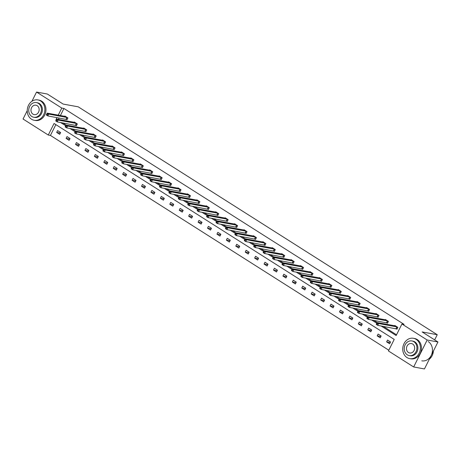 <?xml version="1.0" encoding="UTF-8"?>
<svg xmlns="http://www.w3.org/2000/svg" width="461" height="461" viewBox="0 0 461 461"><rect width="100%" height="100%" fill="white"/><g stroke="black" fill="none" stroke-linecap="round" stroke-linejoin="round"><path stroke-width="0.69" d="M31.918 101.305L36.552 92.056L47.333 94.032L63.14 104.065L78.237 106.831L437.247 334.721L422.149 331.949L437.95 341.981L424.448 368.944L413.667 366.968L388.433 350.954L394.218 339.4L54.064 123.485L48.278 135.033L23.05 119.019L27.234 110.657M55.85 124.62L50.433 135.43L388.807 350.21M50.433 135.43L48.278 135.033M437.95 341.981L427.168 340.005L413.667 366.968M434.654 339.89L437.247 334.721M75.748 125.329L76.422 125.755L77.339 123.934L74.313 122.015L74.158 122.326M94.603 137.292L95.277 137.724L96.188 135.903L93.168 133.984L93.013 134.295M113.458 149.26L114.132 149.692L115.043 147.872L112.023 145.953L111.867 146.264M132.307 161.229L132.987 161.661L133.897 159.834L130.878 157.921L130.722 158.232M151.162 173.198L151.842 173.624L152.752 171.803L149.733 169.884L149.571 170.201M170.017 185.166L170.691 185.593L171.607 183.772L168.582 181.853L168.426 182.17M188.872 197.135L189.546 197.562L190.462 195.741L187.437 193.822L187.281 194.133M207.727 209.098L208.401 209.53L209.311 207.709L206.292 205.79L206.136 206.102M226.582 221.067L227.256 221.499L228.166 219.678L225.147 217.759L224.991 218.07M245.431 233.036L246.111 233.468L247.021 231.641L244.002 229.728L243.846 230.039M264.286 245.004L264.966 245.431L265.876 243.61L262.856 241.691L262.695 242.008M283.14 256.973L283.815 257.399L284.731 255.578L281.706 253.659L281.55 253.971M301.995 268.942L302.67 269.368L303.58 267.547L300.56 265.628L300.405 265.939M320.85 280.905L321.524 281.337L322.435 279.516L319.415 277.597L319.26 277.908M339.705 292.873L340.379 293.305L341.29 291.485L338.27 289.566L338.115 289.877M358.554 304.842L359.234 305.274L360.145 303.447L357.125 301.534L356.964 301.846M377.409 316.811L378.083 317.237L379 315.416L375.974 313.497L375.819 313.814M396.264 328.779L396.938 329.206L397.855 327.385L394.829 325.466L394.674 325.777M62.69 122.897L66.2 125.127M72.118 128.878L75.627 131.108M81.545 134.866L85.055 137.09M90.973 140.847L94.482 143.077M100.4 146.834L103.909 149.059M109.827 152.816L113.337 155.046M119.255 158.797L122.764 161.027M128.682 164.784L132.192 167.015M138.104 170.766L141.619 172.996M147.532 176.753L151.041 178.977M156.959 182.735L160.468 184.965M166.386 188.722L169.896 190.946M175.814 194.703L179.323 196.933M185.241 200.685L188.751 202.915M194.669 206.672L198.178 208.896M204.096 212.654L207.606 214.884M213.524 218.641L217.033 220.865M222.951 224.622L226.46 226.852M232.379 230.604L235.888 232.834M241.8 236.591L245.315 238.821M251.228 242.572L254.743 244.803M260.655 248.56L264.165 250.784M270.083 254.541L273.592 256.771M279.51 260.528L283.019 262.753M288.938 266.51L292.447 268.74M298.365 272.491L301.874 274.721M307.792 278.479L311.302 280.703M317.22 284.46L320.729 286.69M326.647 290.447L330.157 292.672M336.075 296.429L339.584 298.659M345.502 302.41L349.012 304.64M354.924 308.397L358.439 310.622M364.351 314.379L367.861 316.609M373.779 320.366L377.288 322.591M383.206 326.348L396.523 334.801M381.051 325.95L396.155 335.539L401.934 323.991L404.095 324.383L63.935 108.468L60.391 115.55M59.164 117.993L58.438 119.445M386.837 322.792L387.511 323.224L388.427 321.403L385.402 319.485L385.246 319.796M367.982 310.829L368.662 311.256L369.572 309.435L366.553 307.516L366.391 307.827M349.127 298.861L349.807 299.287L350.717 297.466L347.698 295.547L347.542 295.858M330.278 286.892L330.952 287.318L331.862 285.497L328.843 283.578L328.687 283.895M311.423 274.923L312.097 275.35L313.007 273.529L309.988 271.615L309.832 271.927M292.568 262.954L293.242 263.387L294.158 261.566L291.133 259.647L290.977 259.958M273.713 250.986L274.387 251.418L275.303 249.597L272.278 247.678L272.123 247.989M254.858 239.023L255.538 239.449L256.449 237.628L253.429 235.709L253.268 236.02M236.003 227.054L236.683 227.48L237.594 225.66L234.574 223.741L234.419 224.052M217.154 215.085L217.828 215.512L218.739 213.691L215.719 211.772L215.564 212.089M198.299 203.117L198.973 203.549L199.884 201.722L196.864 199.809L196.709 200.12M179.444 191.148L180.118 191.58L181.035 189.759L178.009 187.84L177.854 188.151M160.589 179.179L161.264 179.611L162.18 177.79L159.154 175.871L158.999 176.183M141.734 167.216L142.414 167.643L143.325 165.822L140.305 163.903L140.144 164.214M122.885 155.248L123.56 155.674L124.47 153.853L121.45 151.934L121.295 152.245M104.03 143.279L104.705 143.705L105.615 141.884L102.596 139.965L102.44 140.282M85.176 131.31L85.85 131.742L86.76 129.916L83.741 128.002L83.585 128.314M66.321 119.341L66.995 119.774L67.911 117.953L64.886 116.034L64.73 116.345M36.552 92.056L61.78 108.07L58.236 115.152M63.935 108.468L61.78 108.07M401.934 323.991L427.168 340.005M57.008 117.601L55.994 119.624L56.282 119.802M60.535 122.499L65.71 125.79M69.963 128.486L75.137 131.771M79.39 134.468L84.565 137.753M88.817 140.455L93.992 143.74M98.245 146.437L103.42 149.721M107.667 152.418L112.847 155.709M117.094 158.405L122.274 161.69M126.521 164.387L131.702 167.677M135.949 170.374L141.124 173.659M145.376 176.356L150.551 179.64M154.804 182.343L159.979 185.627M164.231 188.324L169.406 191.609M173.659 194.306L178.833 197.596M183.086 200.293L188.261 203.578M192.514 206.274L197.688 209.559M201.941 212.262L207.116 215.546M211.363 218.243L216.543 221.528M220.79 224.225L225.971 227.515M230.218 230.212L235.398 233.496M239.645 236.193L244.826 239.478M249.073 242.181L254.247 245.465M258.5 248.162L263.675 251.447M267.927 254.149L273.102 257.434M277.355 260.131L282.53 263.415M286.782 266.112L291.957 269.403M296.21 272.099L301.385 275.384M305.637 278.081L310.812 281.366M315.065 284.068L320.239 287.353M324.486 290.05L329.667 293.334M333.914 296.031L339.094 299.322M343.341 302.018L348.522 305.303M352.769 308L357.949 311.284M362.196 313.987L367.371 317.272M371.624 319.969L376.798 323.253M57.59 130.607L60.61 132.526L59.7 134.347L56.68 132.428L57.59 130.607M67.018 136.589L70.037 138.507L69.127 140.328L66.102 138.409L67.018 136.589M76.445 142.576L79.465 144.495L78.554 146.316L75.529 144.397L76.445 142.576M85.873 148.557L88.892 150.476L87.982 152.297L84.957 150.378L85.873 148.557M95.294 154.544L98.32 156.458L97.404 158.284L94.384 156.365L95.294 154.544M104.722 160.526L107.747 162.445L106.831 164.266L103.811 162.347L104.722 160.526M114.149 166.507L117.175 168.426L116.258 170.247L113.239 168.334L114.149 166.507M123.577 172.495L126.602 174.414L125.686 176.235L122.666 174.316L123.577 172.495M133.004 178.476L136.024 180.395L135.113 182.216L132.094 180.297L133.004 178.476M142.432 184.463L145.451 186.377L144.541 188.203L141.521 186.284L142.432 184.463M151.859 190.445L154.879 192.364L153.968 194.185L150.949 192.266L151.859 190.445M161.287 196.426L164.306 198.345L163.396 200.166L160.376 198.253L161.287 196.426M170.714 202.414L173.734 204.332L172.823 206.153L169.798 204.235L170.714 202.414M180.142 208.395L183.161 210.314L182.251 212.135L179.225 210.216L180.142 208.395M189.569 214.382L192.589 216.301L191.678 218.122L188.653 216.203L189.569 214.382M198.996 220.364L202.016 222.283L201.105 224.104L198.08 222.185L198.996 220.364M208.418 226.351L211.443 228.264L210.527 230.085L207.508 228.172L208.418 226.351M217.846 232.332L220.871 234.251L219.955 236.072L216.935 234.153L217.846 232.332M227.273 238.314L230.298 240.233L229.382 242.054L226.363 240.135L227.273 238.314M236.7 244.301L239.726 246.22L238.81 248.041L235.79 246.122L236.7 244.301M246.128 250.283L249.147 252.202L248.237 254.023L245.217 252.104L246.128 250.283M255.555 256.27L258.575 258.183L257.664 260.01L254.645 258.091L255.555 256.27M264.983 262.251L268.002 264.17L267.092 265.991L264.072 264.072L264.983 262.251M274.41 268.233L277.43 270.152L276.519 271.973L273.5 270.06L274.41 268.233M283.838 274.22L286.857 276.139L285.947 277.96L282.921 276.041L283.838 274.22M293.265 280.202L296.285 282.12L295.374 283.941L292.349 282.023L293.265 280.202M302.693 286.189L305.712 288.102L304.802 289.929L301.776 288.01L302.693 286.189M312.114 292.17L315.14 294.089L314.229 295.91L311.204 293.991L312.114 292.17M321.542 298.152L324.567 300.071L323.651 301.892L320.631 299.978L321.542 298.152M330.969 304.139L333.995 306.058L333.078 307.879L330.059 305.96L330.969 304.139M340.397 310.12L343.422 312.039L342.506 313.86L339.486 311.941L340.397 310.12M349.824 316.108L352.844 318.027L351.933 319.848L348.914 317.929L349.824 316.108M359.252 322.089L362.271 324.008L361.361 325.829L358.341 323.91L359.252 322.089M368.679 328.076L371.699 329.99L370.788 331.816L367.769 329.897L368.679 328.076M378.106 334.058L381.126 335.977L380.216 337.798L377.196 335.879L378.106 334.058M387.534 340.039L390.553 341.958L389.643 343.779L386.618 341.866L387.534 340.039M56.346 119.687L55.994 119.624M390.265 342.535L386.618 341.866M380.838 336.547L377.196 335.879M371.416 330.566L367.769 329.897M361.989 324.579L358.341 323.91M352.561 318.597L348.914 317.929M343.134 312.616L339.486 311.941M333.706 306.628L330.059 305.96M324.279 300.647L320.631 299.978M314.851 294.66L311.204 293.991M305.424 288.678L301.776 288.01M295.997 282.691L292.349 282.023M286.569 276.709L282.921 276.041M277.142 270.728L273.5 270.06M267.714 264.741L264.072 264.072M258.293 258.759L254.645 258.091M248.865 252.772L245.217 252.104M239.438 246.791L235.79 246.122M230.01 240.809L226.363 240.135M220.583 234.822L216.935 234.153M211.155 228.84L207.508 228.172M201.728 222.853L198.08 222.185M192.3 216.872L188.653 216.203M182.873 210.884L179.225 210.216M173.445 204.903L169.798 204.235M164.018 198.922L160.376 198.253M154.596 192.934L150.949 192.266M145.169 186.953L141.521 186.284M135.741 180.966L132.094 180.297M126.314 174.984L122.666 174.316M116.887 169.003L113.239 168.334M107.459 163.015L103.811 162.347M98.032 157.034L94.384 156.365M88.604 151.047L84.957 150.378M79.177 145.065L75.529 144.397M69.749 139.078L66.102 138.409M60.322 133.096L56.68 132.428M397.175 326.958L378.671 323.53L377.156 322.567L395.509 325.898M397.025 329.039L377.755 325.351L376.245 324.388L376.412 324.025L377.017 324.411L377.38 323.685L376.775 323.299L376.412 324.025M377.38 323.685L378.671 323.53L377.755 325.351L377.017 324.411M377.156 322.567L376.775 323.299M429.335 359.182A10.344 8.771 -79.6 0 0 433.386 351.092M407.005 357.563A10.344 8.771 -79.6 0 0 409.702 358.623A10.344 8.771 -79.6 0 0 419.769 351.685A10.344 8.771 -79.6 0 0 416.127 339.342A10.344 8.771 -79.6 0 0 413.431 338.282A10.344 8.771 -79.6 0 0 403.369 345.22A10.344 8.771 -79.6 0 0 407.005 357.563M409.702 358.623L410.78 358.819A10.344 8.771 -79.6 0 0 420.847 351.881A10.344 8.771 -79.6 0 0 417.205 339.544A10.344 8.771 -79.6 0 0 414.508 338.478L413.431 338.282M411.915 340.95L412.912 341.128A7.445 6.316 100.4 0 1 414.854 341.895A7.445 6.316 100.4 0 1 417.47 350.781A7.445 6.316 100.4 0 1 410.227 355.777L409.23 355.592A7.445 6.316 -79.6 0 0 416.479 350.596A7.445 6.316 -79.6 0 0 413.857 341.71A7.445 6.316 -79.6 0 0 411.915 340.95A7.445 6.316 -79.6 0 0 404.672 345.946A7.445 6.316 -79.6 0 0 407.293 354.832A7.445 6.316 -79.6 0 0 409.23 355.592M412.693 344.044A4.8 4.068 -79.6 0 0 411.443 343.549A4.8 4.068 -79.6 0 0 406.769 346.77A4.8 4.068 -79.6 0 0 408.458 352.498A4.8 4.068 -79.6 0 0 409.708 352.988A4.8 4.068 -79.6 0 0 414.381 349.772A4.8 4.068 -79.6 0 0 412.693 344.044M421.78 360.836A10.344 8.771 -79.6 0 0 431.848 353.898A10.344 8.771 -79.6 0 0 428.206 341.561M31.498 119.203A10.344 8.771 -79.6 0 0 34.195 120.269A10.344 8.771 -79.6 0 0 44.262 113.325A10.344 8.771 -79.6 0 0 40.62 100.988A10.344 8.771 -79.6 0 0 37.923 99.922A10.344 8.771 -79.6 0 0 27.862 106.866A10.344 8.771 -79.6 0 0 31.498 119.203M34.195 120.269L35.272 120.465A10.344 8.771 -79.6 0 0 45.339 113.527A10.344 8.771 -79.6 0 0 41.697 101.184A10.344 8.771 -79.6 0 0 39.006 100.123L37.923 99.922M36.413 102.59L37.404 102.774A7.445 6.316 100.4 0 1 39.346 103.535A7.445 6.316 100.4 0 1 41.963 112.421A7.445 6.316 100.4 0 1 34.719 117.417L33.728 117.238A7.445 6.316 -79.6 0 0 40.971 112.242A7.445 6.316 -79.6 0 0 38.355 103.356A7.445 6.316 -79.6 0 0 36.413 102.59A7.445 6.316 -79.6 0 0 29.164 107.586A7.445 6.316 -79.6 0 0 31.786 116.472A7.445 6.316 -79.6 0 0 33.728 117.238M37.185 105.684A4.8 4.068 -79.6 0 0 35.935 105.194A4.8 4.068 -79.6 0 0 31.262 108.416A4.8 4.068 -79.6 0 0 32.95 114.138A4.8 4.068 -79.6 0 0 34.2 114.633A4.8 4.068 -79.6 0 0 38.874 111.412A4.8 4.068 -79.6 0 0 37.185 105.684M387.747 320.971L369.244 317.543L367.734 316.586L386.082 319.911M387.597 323.057L368.327 319.364L366.818 318.407L366.985 318.044L367.59 318.43L367.953 317.698L367.348 317.318L366.985 318.044M367.953 317.698L369.244 317.543L368.327 319.364L367.59 318.43M367.734 316.586L367.348 317.318M378.32 314.99L359.816 311.561L358.306 310.599L376.654 313.929M378.17 317.076L358.9 313.382L357.39 312.42L357.557 312.062L358.162 312.443L358.525 311.717L357.92 311.331L357.557 312.062M358.525 311.717L359.816 311.561L358.9 313.382L358.162 312.443M358.306 310.599L357.92 311.331M368.898 309.003L350.389 305.574L348.879 304.617L367.227 307.942M368.742 311.089L349.478 307.395L347.963 306.438L348.13 306.075L348.735 306.461L349.098 305.729L348.499 305.349L348.13 306.075M349.098 305.729L350.389 305.574L349.478 307.395L348.735 306.461M348.879 304.617L348.499 305.349M359.471 303.021L340.961 299.592L339.452 298.63L357.799 301.961M359.315 305.107L340.051 301.413L338.535 300.457L338.702 300.094L339.308 300.474L339.676 299.748L339.071 299.362L338.702 300.094M339.676 299.748L340.961 299.592L340.051 301.413L339.308 300.474M339.452 298.63L339.071 299.362M350.043 297.04L331.534 293.605L330.024 292.649L348.372 295.979M349.887 299.12L330.623 295.432L329.114 294.47L329.275 294.106L329.88 294.493L330.249 293.766L329.644 293.38L329.275 294.106M330.249 293.766L331.534 293.605L330.623 295.432L329.88 294.493M330.024 292.649L329.644 293.38M340.616 291.052L322.106 287.624L320.597 286.667L338.944 289.992M340.46 293.138L321.196 289.445L319.686 288.488L319.848 288.125L320.453 288.511L320.821 287.779L320.216 287.399L319.848 288.125M320.821 287.779L322.106 287.624L321.196 289.445L320.453 288.511M320.597 286.667L320.216 287.399M331.188 285.071L312.679 281.642L311.169 280.68L329.517 284.011M331.033 287.151L311.769 283.463L310.259 282.501L310.426 282.144L311.025 282.524L311.394 281.798L310.789 281.412L310.426 282.144M311.394 281.798L312.679 281.642L311.769 283.463L311.025 282.524M311.169 280.68L310.789 281.412M321.761 279.084L303.252 275.655L301.742 274.698L320.09 278.023M321.605 281.17L302.341 277.476L300.831 276.519L300.998 276.156L301.603 276.542L301.967 275.811L301.361 275.43L300.998 276.156M301.967 275.811L303.252 275.655L302.341 277.476L301.603 276.542M301.742 274.698L301.361 275.43M312.333 273.102L293.824 269.673L292.314 268.711L310.662 272.042M312.183 275.188L292.914 271.494L291.404 270.538L291.571 270.175L292.176 270.555L292.539 269.829L291.934 269.443L291.571 270.175M292.539 269.829L293.824 269.673L292.914 271.494L292.176 270.555M292.314 268.711L291.934 269.443M302.906 267.115L284.397 263.686L282.887 262.73L301.235 266.06M302.756 269.201L283.486 265.513L281.976 264.551L282.144 264.188L282.749 264.574L283.112 263.842L282.507 263.462L282.144 264.188M283.112 263.842L284.397 263.686L283.486 265.513L282.749 264.574M282.887 262.73L282.507 263.462M293.478 261.133L274.975 257.705L273.459 256.748L291.813 260.073M293.329 263.219L274.059 259.526L272.549 258.569L272.716 258.206L273.321 258.586L273.684 257.86L273.079 257.474L272.716 258.206M273.684 257.86L274.975 257.705L274.059 259.526L273.321 258.586M273.459 256.748L273.079 257.474M284.051 255.152L265.548 251.723L264.032 250.761L282.386 254.092M283.901 257.232L264.631 253.544L263.122 252.582L263.289 252.225L263.894 252.605L264.257 251.879L263.652 251.493L263.289 252.225M264.257 251.879L265.548 251.723L264.631 253.544L263.894 252.605M264.032 250.761L263.652 251.493M274.623 249.165L256.12 245.736L254.61 244.779L272.958 248.104M274.474 251.251L255.204 247.557L253.694 246.6L253.861 246.237L254.466 246.623L254.829 245.892L254.224 245.511L253.861 246.237M254.829 245.892L256.12 245.736L255.204 247.557L254.466 246.623M254.61 244.779L254.224 245.511M265.202 243.183L246.693 239.755L245.183 238.792L263.531 242.123M265.046 245.269L245.782 241.576L244.267 240.613L244.434 240.256L245.039 240.636L245.402 239.91L244.803 239.524L244.434 240.256M245.402 239.91L246.693 239.755L245.782 241.576L245.039 240.636M245.183 238.792L244.803 239.524M255.774 237.196L237.265 233.767L235.755 232.811L254.103 236.141M255.619 239.282L236.355 235.588L234.839 234.632L235.006 234.269L235.611 234.655L235.974 233.923L235.375 233.543L235.006 234.269M235.974 233.923L237.265 233.767L236.355 235.588L235.611 234.655M235.755 232.811L235.375 233.543M246.347 231.215L227.838 227.786L226.328 226.824L244.676 230.154M246.191 233.301L226.927 229.607L225.417 228.65L225.579 228.287L226.184 228.668L226.553 227.941L225.948 227.555L225.579 228.287M226.553 227.941L227.838 227.786L226.927 229.607L226.184 228.668M226.328 226.824L225.948 227.555M236.919 225.233L218.41 221.799L216.9 220.842L235.248 224.173M236.764 227.313L217.5 223.625L215.99 222.663L216.151 222.3L216.756 222.686L217.125 221.96L216.52 221.574L216.151 222.3M217.125 221.96L218.41 221.799L217.5 223.625L216.756 222.686M216.9 220.842L216.52 221.574M227.492 219.246L208.983 215.817L207.473 214.861L225.821 218.186M227.336 221.332L208.072 217.638L206.563 216.682L206.73 216.318L207.329 216.705L207.698 215.973L207.093 215.592L206.73 216.318M207.698 215.973L208.983 215.817L208.072 217.638L207.329 216.705M207.473 214.861L207.093 215.592M218.065 213.264L199.555 209.836L198.046 208.873L216.393 212.204M217.909 215.345L198.645 211.657L197.135 210.694L197.302 210.337L197.902 210.717L198.27 209.991L197.665 209.605L197.302 210.337M198.27 209.991L199.555 209.836L198.645 211.657L197.902 210.717M198.046 208.873L197.665 209.605M208.637 207.277L190.128 203.848L188.618 202.892L206.966 206.217M208.481 209.363L189.217 205.669L187.708 204.713L187.875 204.35L188.48 204.736L188.843 204.004L188.238 203.624L187.875 204.35M188.843 204.004L190.128 203.848L189.217 205.669L188.48 204.736M188.618 202.892L188.238 203.624M199.21 201.296L180.7 197.867L179.191 196.905L197.539 200.235M199.06 203.382L179.79 199.688L178.28 198.731L178.447 198.368L179.052 198.749L179.415 198.023L178.81 197.636L178.447 198.368M179.415 198.023L180.7 197.867L179.79 199.688L179.052 198.749M179.191 196.905L178.81 197.636M189.782 195.314L171.279 191.88L169.763 190.923L188.117 194.254M189.632 197.394L170.363 193.706L168.853 192.744L169.02 192.381L169.625 192.767L169.988 192.035L169.383 191.655L169.02 192.381M169.988 192.035L171.279 191.88L170.363 193.706L169.625 192.767M169.763 190.923L169.383 191.655M180.355 189.327L161.851 185.898L160.336 184.942L178.689 188.267M180.205 191.413L160.935 187.719L159.425 186.763L159.592 186.4L160.198 186.786L160.561 186.054L159.955 185.674L159.592 186.4M160.561 186.054L161.851 185.898L160.935 187.719L160.198 186.786M160.336 184.942L159.955 185.674M170.927 183.345L152.424 179.917L150.914 178.954L169.262 182.285M170.777 185.426L151.508 181.738L149.998 180.775L150.165 180.418L150.77 180.798L151.133 180.072L150.528 179.686L150.165 180.418M151.133 180.072L152.424 179.917L151.508 181.738L150.77 180.798M150.914 178.954L150.528 179.686M161.5 177.358L142.996 173.93L141.487 172.973L159.834 176.298M161.35 179.444L142.08 175.75L140.57 174.794L140.738 174.431L141.343 174.817L141.706 174.085L141.101 173.705L140.738 174.431M141.706 174.085L142.996 173.93L142.08 175.75L141.343 174.817M141.487 172.973L141.101 173.705M152.078 171.377L133.569 167.948L132.059 166.986L150.407 170.316M151.923 173.463L132.659 169.769L131.143 168.807L131.31 168.449L131.915 168.83L132.278 168.104L131.679 167.718L131.31 168.449M132.278 168.104L133.569 167.948L132.659 169.769L131.915 168.83M132.059 166.986L131.679 167.718M142.651 165.39L124.142 161.961L122.632 161.004L140.98 164.335M142.495 167.476L123.231 163.782L121.716 162.825L121.883 162.462L122.488 162.848L122.851 162.116L122.251 161.736L121.883 162.462M122.851 162.116L124.142 161.961L123.231 163.782L122.488 162.848M122.632 161.004L122.251 161.736M133.223 159.408L114.714 155.979L113.204 155.023L131.552 158.348M133.068 161.494L113.804 157.8L112.294 156.844L112.455 156.481L113.06 156.861L113.429 156.135L112.824 155.749L112.455 156.481M113.429 156.135L114.714 155.979L113.804 157.8L113.06 156.861M113.204 155.023L112.824 155.749M123.796 153.427L105.287 149.998L103.777 149.036L122.125 152.366M123.64 155.507L104.376 151.819L102.866 150.856L103.028 150.493L103.633 150.88L104.002 150.153L103.397 149.767L103.028 150.493M104.002 150.153L105.287 149.998L104.376 151.819L103.633 150.88M103.777 149.036L103.397 149.767M114.368 147.439L95.859 144.011L94.349 143.054L112.697 146.379M114.213 149.525L94.949 145.832L93.439 144.875L93.606 144.512L94.205 144.898L94.574 144.166L93.969 143.786L93.606 144.512M94.574 144.166L95.859 144.011L94.949 145.832L94.205 144.898M94.349 143.054L93.969 143.786M104.941 141.458L86.432 138.029L84.922 137.067L103.27 140.398M104.785 143.544L85.521 139.85L84.011 138.888L84.179 138.531L84.784 138.911L85.147 138.185L84.542 137.799L84.179 138.531M85.147 138.185L86.432 138.029L85.521 139.85L84.784 138.911M84.922 137.067L84.542 137.799M95.513 135.471L77.004 132.042L75.495 131.085L93.842 134.41M95.364 137.557L76.094 133.863L74.584 132.906L74.751 132.543L75.356 132.929L75.719 132.198L75.114 131.817L74.751 132.543M75.719 132.198L77.004 132.042L76.094 133.863L75.356 132.929M75.495 131.085L75.114 131.817M86.086 129.489L67.577 126.06L66.067 125.098L84.415 128.429M85.936 131.575L66.666 127.881L65.157 126.925L65.324 126.562L65.929 126.942L66.292 126.216L65.687 125.83L65.324 126.562M66.292 126.216L67.577 126.06L66.666 127.881L65.929 126.942M66.067 125.098L65.687 125.83M76.659 123.508L58.155 120.073L56.64 119.117L74.993 122.447M76.509 125.588L57.239 121.9L55.729 120.938L55.896 120.575L56.501 120.961L56.864 120.235L56.259 119.848L55.896 120.575M56.864 120.235L58.155 120.073L57.239 121.9L56.501 120.961M56.64 119.117L56.259 119.848M67.231 117.52L48.728 114.092L47.212 113.135L65.566 116.46M67.081 119.606L47.811 115.913L46.302 114.956L46.469 114.593L47.074 114.979L47.437 114.247L46.832 113.867L46.469 114.593M47.437 114.247L48.728 114.092L47.811 115.913L47.074 114.979M47.212 113.135L46.832 113.867M397.077 326.924L396.166 328.745M396.875 326.866L395.959 328.687M387.649 320.937L386.739 322.758M387.447 320.879L386.531 322.7M378.222 314.955L377.311 316.776M378.02 314.898L377.104 316.719M368.794 308.968L367.884 310.795M368.593 308.91L367.682 310.737M359.367 302.986L358.456 304.807M359.165 302.929L358.255 304.75M349.945 297.005L349.029 298.826M349.738 296.947L348.827 298.768M340.518 291.018L339.601 292.839M340.31 290.96L339.4 292.781M331.09 285.036L330.174 286.857M330.883 284.979L329.972 286.8M321.663 279.049L320.752 280.876M321.455 278.991L320.545 280.818M312.235 273.068L311.325 274.889M312.028 273.01L311.117 274.831M302.808 267.086L301.897 268.907M302.6 267.028L301.69 268.849M293.38 261.099L292.47 262.92M293.179 261.041L292.262 262.862M283.953 255.117L283.042 256.938M283.751 255.06L282.835 256.881M274.526 249.13L273.615 250.951M274.324 249.073L273.408 250.893M265.098 243.149L264.188 244.97M264.896 243.091L263.986 244.912M255.671 237.161L254.76 238.988M255.469 237.11L254.558 238.931M246.249 231.18L245.333 233.001M246.041 231.122L245.131 232.943M236.821 225.199L235.905 227.019M236.614 225.141L235.704 226.962M227.394 219.211L226.478 221.032M227.187 219.154L226.276 220.975M217.967 213.23L217.05 215.051M217.759 213.172L216.849 214.993M208.539 207.243L207.629 209.069M208.332 207.185L207.421 209.012M199.112 201.261L198.201 203.082M198.904 201.203L197.994 203.024M189.684 195.28L188.774 197.101M189.483 195.222L188.566 197.043M180.257 189.292L179.346 191.113M180.055 189.235L179.139 191.056M170.829 183.311L169.919 185.132M170.628 183.253L169.711 185.074M161.402 177.324L160.491 179.145M161.2 177.266L160.284 179.093M151.974 171.342L151.064 173.163M151.773 171.285L150.862 173.106M142.547 165.355L141.636 167.182M142.345 165.303L141.435 167.124M133.125 159.373L132.209 161.194M132.918 159.316L132.007 161.137M123.698 153.392L122.782 155.213M123.49 153.334L122.58 155.155M114.27 147.405L113.354 149.226M114.063 147.347L113.152 149.168M104.843 141.423L103.932 143.244M104.635 141.366L103.725 143.187M95.415 135.436L94.505 137.263M95.208 135.378L94.298 137.205M85.988 129.455L85.078 131.276M85.781 129.397L84.87 131.218M76.561 123.473L75.65 125.294M76.359 123.415L75.443 125.236M67.133 117.486L66.223 119.307M66.931 117.428L66.015 119.249"/></g></svg>
